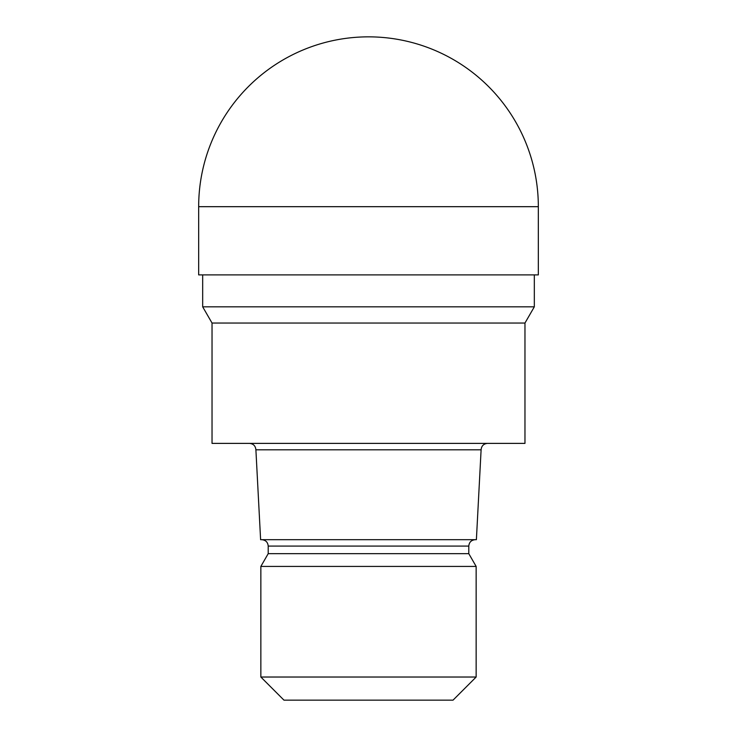 <?xml version="1.0" encoding="UTF-8"?>
<svg xmlns="http://www.w3.org/2000/svg" width="737" height="737" viewBox="0 0 737 737"><rect width="100%" height="100%" fill="white"/><g stroke="black" fill="none" stroke-linecap="round" stroke-linejoin="round"><path stroke-width="1.11" d="M534.325 306.822L524.965 323.036L368.5 323.036L524.965 323.036L524.965 443.388L212.035 443.388L212.035 323.036L368.5 323.036L212.035 323.036L202.675 306.822L534.325 306.822L534.325 274.892M481.104 449.81L476.388 539.677L260.612 539.677L255.896 449.81L481.104 449.81C481.482 445.913 483.619 443.766 487.516 443.388M475.218 539.677C471.284 540.092 469.147 542.229 468.796 546.089L268.204 546.089L268.204 553.68L468.796 553.68L476.148 566.421L476.148 677.027L260.852 677.027L283.966 700.15L453.034 700.15L476.148 677.027M268.204 553.68L260.852 566.421L476.148 566.421M198.668 206.682L198.668 274.892L538.332 274.892L538.332 206.682A169.832 169.832 0 0 0 368.5 36.85A169.832 169.832 0 0 0 198.668 206.682L538.332 206.682M468.796 546.089L468.796 553.68M260.852 566.421L260.852 677.027M268.204 546.089C267.853 542.229 265.716 540.092 261.782 539.677M255.896 449.81C255.518 445.913 253.381 443.766 249.484 443.388M202.675 274.892L202.675 306.822"/></g></svg>
